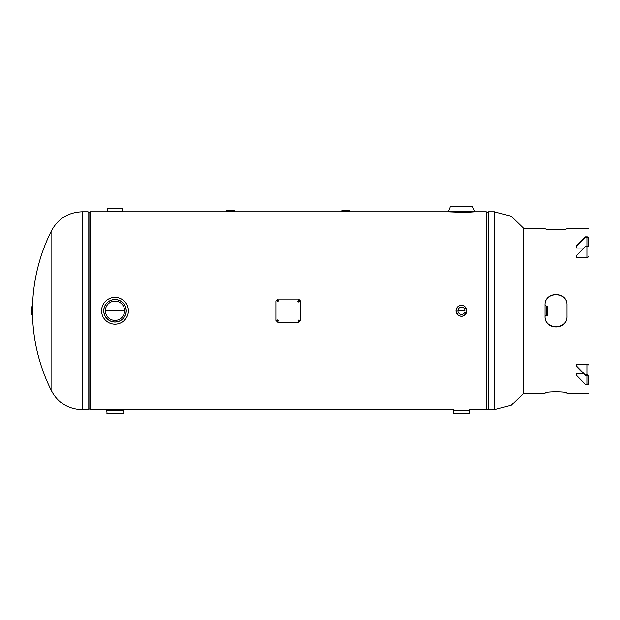 <?xml version="1.0" encoding="UTF-8"?>
<svg xmlns="http://www.w3.org/2000/svg" width="620" height="620" viewBox="0 0 620 620"><rect width="100%" height="100%" fill="white"/><g stroke="black" fill="none" stroke-linecap="round" stroke-linejoin="round"><path stroke-width="0.93" d="M122.218 409.967L107.779 409.967M107.601 211.102L122.388 211.087L107.601 211.102L107.601 211.784L90.249 211.784L90.249 409.766L107.431 409.766M474.874 211.126L448.058 211.126L474.85 211.071L474.874 211.784L486.212 211.784L486.212 409.766L469.712 409.766L469.712 410.463A8.409 8.409 0 0 0 469.534 413.284L453.476 413.377L469.456 413.377M465.085 310.775L457.847 310.775A3.619 3.619 0 0 1 461.466 307.156A3.619 3.619 0 0 1 465.085 310.775L457.847 310.775A3.619 3.619 0 0 0 461.466 314.387A3.619 3.619 0 0 0 465.085 310.775M124.62 310.775L105.369 310.775A9.626 9.626 0 0 1 114.995 301.149A9.626 9.626 0 0 1 124.62 310.775L105.369 310.775A9.626 9.626 0 0 0 114.995 320.401A9.626 9.626 0 0 0 124.62 310.775M51.065 389.965A178.188 178.188 0 0 1 51.065 231.578L51.065 389.965C57.582 402.582 67.936 409.185 82.119 409.766L88.032 409.766L88.032 211.784L89.83 212.676L89.83 408.867L88.032 409.766M128.402 310.775A13.408 13.408 0 0 1 114.995 324.183A13.408 13.408 0 0 1 101.587 310.775A13.408 13.408 0 0 1 114.995 297.368A13.408 13.408 0 0 1 128.402 310.775A13.408 13.408 0 0 0 114.995 297.368A13.408 13.408 0 0 0 101.587 310.775A13.384 13.384 0 0 0 114.995 324.159A13.384 13.384 0 0 0 128.379 310.775A13.384 13.384 0 0 0 114.995 297.391A13.384 13.384 0 0 0 101.61 310.775M450.283 206.282L472.735 206.359L450.283 206.282M448.058 211.126L448.058 211.784L349.068 211.784M474.874 211.784L465.186 212.474L448.058 211.784M451.841 206.282L471.091 206.282M474.85 211.071A8.409 8.409 0 0 1 472.735 206.359M448.082 211.071A8.409 8.409 0 0 0 450.197 206.359M453.22 409.766L453.22 410.463A8.409 8.409 0 0 1 453.398 413.284L469.534 413.284M467.999 413.377L454.933 413.377M123.248 410.789L123.248 410.107C123.744 409.433 106.229 409.433 106.749 410.107L106.749 410.789L123.248 410.789L106.749 410.804A8.409 8.409 0 0 1 106.927 413.625L122.985 413.718M123.241 410.804A8.409 8.409 0 0 0 123.062 413.625M121.528 413.718L108.461 413.718M107.609 211.087A8.409 8.409 0 0 0 107.818 208.436L122.171 208.436L107.818 208.436M122.388 211.087A8.409 8.409 0 0 1 122.171 208.436M122.388 211.102L122.388 211.784L226.501 211.784L226.501 211.35L234.469 211.343L234.476 211.784L226.501 211.776M109.771 208.343L107.903 208.343M122.086 208.343L120.218 208.343M466.969 310.775A5.502 5.502 0 0 1 461.466 316.278A5.502 5.502 0 0 1 455.964 310.775A5.502 5.502 0 0 1 461.466 305.272A5.502 5.502 0 0 1 466.969 310.775A5.502 5.502 0 0 0 461.466 305.272A5.502 5.502 0 0 0 455.964 310.775A5.502 5.502 0 0 0 461.466 316.27A5.502 5.502 0 0 0 466.969 310.775A5.502 5.502 0 0 0 461.466 305.272A5.502 5.502 0 0 0 455.964 310.775A5.487 5.487 0 0 1 461.466 305.28A5.487 5.487 0 0 1 466.953 310.775A5.487 5.487 0 0 1 461.466 316.262A5.487 5.487 0 0 1 455.979 310.775L457.769 314.836C459.792 316.479 461.954 316.696 464.264 315.503L466.961 310.775L465.287 306.83C462.512 304.668 459.846 304.792 457.289 307.21L455.971 310.775M547.375 314.387L547.375 307.156L547.375 314.387M545.011 316.479A1.372 1.372 0 0 1 546.298 315.588L546.298 305.962A1.372 1.372 0 0 1 545.011 305.079M546.298 315.588L547.375 315.255L547.375 306.296L546.298 305.962M341.992 211.776L233.236 211.784M348.285 210.312L349.603 210.312L349.936 211.428L341.992 211.435L342.349 210.312L343.666 210.312M349.603 210.312L342.349 210.312M31 308.466L31 314.402L32.108 314.728L32.108 306.822L31.333 306.822L31.333 314.728M32.465 314.759L32.465 306.784M32.116 306.792L32.124 314.759M31 314.402L31 313.085M234.469 211.343L226.501 211.35M234.445 211.343L226.533 211.335L226.858 210.312L234.112 210.312L234.438 211.335M228.997 210.312L231.973 210.312M545.003 305.272C544.337 291.245 567.664 291.229 567.005 305.272L567.005 316.107C567.664 330.158 544.337 330.142 545.003 316.107M585.171 384.175L576.577 375.425L585.171 384.175L586.892 384.175L586.892 375.425L585.171 375.425L585.171 374.906L586.892 374.906A2.108 1.496 -0 0 1 589 376.394L589 393.266L567.005 393.266M545.003 393.266L523.691 393.266L523.691 228.284L545.003 228.462C544.345 230.214 567.664 230.214 567.005 228.462L567.005 228.462M567.005 228.284L589 228.284L589 255.843A2.108 1.496 0 0 1 586.892 257.339L576.577 257.339L576.577 255.394L585.171 246.644L586.892 246.644L586.892 257.339M589 249.038L589 373.24M567.005 393.088C567.664 391.329 544.345 391.329 545.003 393.088M545.003 316.293C544.345 330.507 567.664 330.491 567.005 316.293L567.005 305.211C567.664 290.997 544.345 291.012 545.003 305.211L545.003 316.293M545.003 316.231C544.345 330.282 567.664 330.266 567.005 316.231M567.005 305.272L567.005 316.107M576.577 375.425L576.577 373.48L583.257 373.48M585.171 384.695L586.892 384.695A2.108 1.496 -0 0 0 589 383.199M585.171 375.425L576.577 366.676L576.577 364.211L586.892 364.211A2.108 1.496 180 0 1 589 365.699L589 376.394M585.171 374.906L576.577 366.156M586.892 384.175A1.372 0.969 -0 0 0 588.264 383.199L588.264 376.394A1.372 0.969 -0 0 0 586.892 375.425M585.171 246.644L576.577 255.394M585.171 246.124L586.892 246.124A1.372 0.969 180 0 0 588.264 245.148L588.264 238.344A1.372 0.969 180 0 0 586.892 237.375L585.171 237.375L585.171 236.856L576.577 245.605L576.577 248.07L583.257 248.07M585.171 237.375L576.577 246.124M589 238.344A2.108 1.496 180 0 0 586.892 236.856L585.171 236.856M589 247.093L589 245.148A2.108 1.496 180 0 1 586.892 246.644M298.026 320.749L298.887 321.61L299.747 320.757L298.887 319.897L298.026 320.749L298.887 321.571L299.747 320.734M276.714 320.749L277.574 321.61L278.434 320.757L277.574 319.897L276.714 320.749L277.574 321.571L278.434 320.734M299.398 301.173L298.546 300.336L297.685 301.173L298.546 302.01L299.398 301.157L298.546 300.297L297.685 301.149M278.434 300.832L277.574 299.987L276.714 300.824L277.574 301.669L278.434 300.808L277.574 299.956L276.714 300.808M300.607 301.134L300.607 320.416L298.546 322.47L277.923 322.47L275.853 320.416L275.853 301.134L277.923 299.072L298.546 299.072L300.607 301.134M494.341 409.766L494.341 211.784L488.428 211.784L488.428 409.766L494.341 409.766L511.198 405.325L523.691 393.165M486.212 212.831L486.638 407.789M486.336 212.831L486.638 408.867L488.428 409.766M51.065 231.578C57.582 218.969 67.936 212.365 82.119 211.784L82.119 409.766M90.249 408.719L89.83 212.676M89.83 407.789L90.125 408.719M103.811 310.775A11.183 11.183 0 0 0 114.995 321.958A11.183 11.183 0 0 0 126.178 310.775A11.183 11.183 0 0 0 114.995 299.592A11.183 11.183 0 0 0 103.811 310.775M126.263 310.775A11.268 11.268 0 0 1 114.995 322.044A11.268 11.268 0 0 1 103.734 310.775A11.268 11.268 0 0 1 114.995 299.507A11.268 11.268 0 0 1 126.263 310.775M469.712 410.463L453.22 410.463M453.22 410.44L469.712 410.44M456.057 310.775A5.41 5.41 0 0 0 461.466 316.185A5.41 5.41 0 0 0 466.875 310.775A5.41 5.41 0 0 0 461.466 305.365A5.41 5.41 0 0 0 456.057 310.775M547.042 315.588L547.042 305.962M349.928 210.645L342.023 210.645M349.928 211.428L342.023 211.428M234.438 210.645L226.533 210.645M586.892 374.906L586.892 364.211M586.892 237.375L586.892 246.124M453.902 409.766L122.558 409.766M486.638 212.676L488.428 211.784M523.691 228.385L511.198 216.217L494.341 211.784M82.119 211.784L88.032 211.784"/></g></svg>

